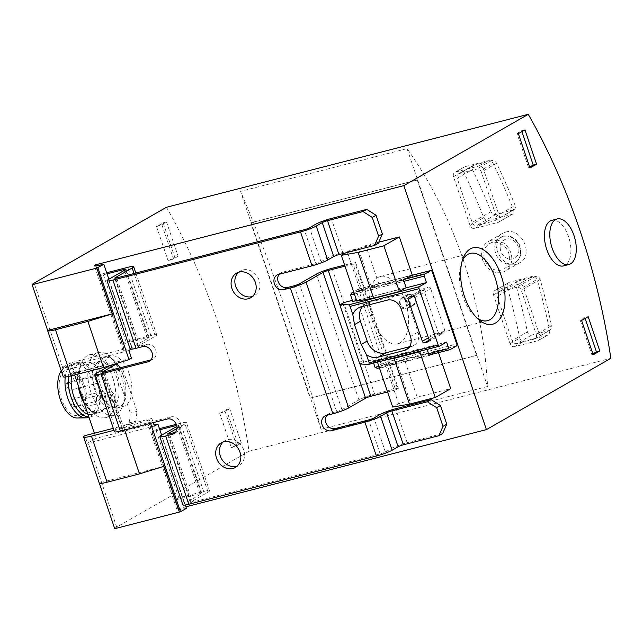 <?xml version="1.0" encoding="UTF-8"?>
<svg xmlns="http://www.w3.org/2000/svg" width="643" height="643" viewBox="0 0 643 643"><rect width="100%" height="100%" fill="white"/><g stroke="black" fill="none" stroke-linecap="round" stroke-linejoin="round"><path stroke-width="0.48" stroke-dasharray="3.21 2.41" d="M438.51 352.629L437.803 350.531L404.302 359.14L417.203 397.261A8.922 1.085 161.3 0 1 409.679 400.38L398.604 403.683L385.696 365.562L382.223 367.547L379.643 359.927L377.2 361.326L387.689 359.485M398.604 403.683L392.68 407.075M377.465 362.113L377.2 361.326M356.809 301.093L359.26 299.686L356.68 292.067L360.144 290.081L347.244 251.952L345.604 252.892M437.803 350.531L430.585 354.671M404.302 359.14A8.922 1.085 161.3 0 1 396.779 362.258L385.696 365.562M429.13 355.499L382.223 367.547M412.251 275.051L378.751 283.651L365.843 245.53A8.922 1.085 -18.7 0 1 358.328 248.648L371.228 286.77A8.922 1.085 -18.7 0 0 378.751 283.651M403.579 280.018L356.68 292.067M360.144 290.081L371.228 286.77M347.244 251.952L358.328 248.648M409.679 400.38L396.779 362.258M427.056 349.374L426.55 347.879L421.398 350.829M426.55 347.879L379.643 359.927M406.159 287.638L359.26 299.686M551.815 220.356A23.518 12.273 -104.4 0 1 568.597 236.865A23.518 12.273 -104.4 0 1 563.517 265.913M129.315 374.21A25.953 13.543 -104.4 0 1 123.705 406.255A25.953 13.543 -104.4 0 1 104.134 384.498A25.953 13.543 -104.4 0 1 110.797 355.989A25.953 13.543 -104.4 0 1 129.315 374.21M237.99 443.935L241.342 443.075L236.696 445.736L231.392 447.713L237.99 443.935L226.376 409.623L229.728 408.763L225.082 411.424L219.777 413.401L226.376 409.623M231.392 447.713L219.777 413.401M131.453 358.207L64.525 375.408L61.937 367.78A16.22 1.969 -18.7 0 1 62.628 367.362L70.545 362.829L74.644 374.949M166.457 207.263A389.264 203.148 -104.4 0 1 249.042 451.257L116.696 527.099A16.22 1.969 -18.7 0 0 114.735 528.675M94.368 433.213L96.096 438.309L88.179 442.85A16.22 1.969 161.3 0 0 87.488 443.26L84.908 435.641M163.153 222.816L166.497 221.956L161.851 224.624L156.554 226.601L163.153 222.816L174.759 257.128L178.111 256.268L173.465 258.928L168.169 260.913L174.759 257.128M156.554 226.601L168.169 260.913M517.559 281.144L535.699 276.361C537.781 276.12 539.268 277.133 540.16 279.416A389.264 203.148 -104.4 0 1 551.541 325.696L536.262 334.448A4.051 3.424 60.2 0 1 534.928 338.829A4.051 3.424 60.2 0 1 534.204 339.126L516.779 343.595A4.051 3.424 60.2 0 1 512.141 340.645L497.176 296.423A4.051 3.424 60.2 0 1 498.51 292.043A4.051 3.424 60.2 0 1 499.233 291.753L516.65 287.276A4.051 3.424 60.2 0 1 521.296 290.226L536.262 334.448M534.928 338.829L549.781 330.317L531.624 335.091C529.551 335.316 528.152 334.247 527.421 331.884A389.264 203.148 75.6 0 0 516.04 285.613L497.176 296.423M473.369 165.355L491.493 160.589C493.639 160.324 495.327 161.224 496.573 163.29A389.264 203.148 -104.4 0 1 515.123 205.455L496.259 216.265A4.051 3.424 60.2 0 1 494.925 220.645A4.051 3.424 60.2 0 1 494.202 220.943L476.776 225.42A4.051 3.424 60.2 0 1 472.139 222.462L457.173 178.24A4.051 3.424 60.2 0 1 458.507 173.859A4.051 3.424 60.2 0 1 459.231 173.57L476.648 169.093A4.051 3.424 60.2 0 1 481.294 172.043L496.259 216.265M494.925 220.645L513.966 209.731L495.825 214.497C493.728 214.754 492.12 213.806 491.003 211.651A389.264 203.148 75.6 0 0 472.452 169.487L457.173 178.24M453.516 176.696A4.051 3.424 60.2 0 1 454.85 172.316A4.051 3.424 60.2 0 1 455.574 172.019L478.754 166.063A4.051 3.424 60.2 0 1 483.399 169.021L499.916 217.816A4.051 3.424 60.2 0 1 498.582 222.197A4.051 3.424 60.2 0 1 497.859 222.486L474.671 228.442A4.051 3.424 60.2 0 1 470.033 225.492L453.516 176.696L463.257 171.11A389.264 203.148 -104.4 0 1 483.729 217.639C484.838 219.802 486.438 220.75 488.543 220.493L512.439 214.24L498.582 222.197M455.574 172.019L464.865 166.698L488.045 160.742C490.191 160.477 491.887 161.377 493.141 163.435A389.264 203.148 75.6 0 1 513.612 209.964C514.255 212.238 513.628 213.765 511.724 214.537L497.859 222.486M463.257 171.11C462.446 168.94 462.984 167.469 464.865 166.698L454.85 172.316M495.576 290.202L509.449 282.253C507.528 283.041 506.78 284.632 507.214 287.027A389.264 203.148 -104.4 0 1 519.777 338.089C520.5 340.452 521.891 341.521 523.965 341.304L547.145 335.349C549.106 334.529 549.942 332.889 549.661 330.414A389.264 203.148 75.6 0 0 537.098 279.351C536.206 277.077 534.711 276.056 532.629 276.297L509.449 282.253L494.853 290.499A4.051 3.424 60.2 0 1 495.576 290.202L518.756 284.246A4.051 3.424 60.2 0 1 523.402 287.196L539.919 336A4.051 3.424 60.2 0 1 538.585 340.38A4.051 3.424 60.2 0 1 537.853 340.669L514.673 346.625A4.051 3.424 60.2 0 1 510.036 343.675L493.519 294.88A4.051 3.424 60.2 0 1 494.853 290.499M537.853 340.669L547.884 335.035L538.585 340.38M487.563 386.483L321.066 429.251C299.799 347.541 271.016 262.513 240.554 191.397L407.051 148.629C454.36 215.413 483.142 300.442 487.563 386.483L407.051 148.629M249.042 451.257L610.85 358.312M505.639 232.115C521.586 226.891 534.638 255.464 519.528 262.883C504.048 273.002 486.269 241.519 502.609 233.361L505.639 232.115M113.98 430.32L123.89 427.772L124.638 429.974M150.566 423.311L149.393 419.847L151.844 418.448L153.259 422.62M185.28 504.996L161.642 435.15M96 265.913L124.147 349.061A8.922 1.085 -18.7 0 0 122.934 350.097A8.922 1.085 -18.7 0 0 124.163 350.242L132.345 348.594L108.86 279.223M124.163 350.242L95.646 265.985M123.89 427.772L149.393 419.847M186.414 508.332L178.232 509.979A8.922 1.085 -18.7 0 1 177.002 509.835A8.922 1.085 -18.7 0 1 178.215 508.798L185.899 506.821M476.624 355.442L310.127 398.218L250.77 222.848L251.132 222.639L417.628 179.871L417.267 180.08L476.624 355.442L476.985 355.241L310.489 398.009L240.554 191.397M321.066 429.251L310.489 398.009L310.127 398.218M250.77 222.848L417.267 180.08M64.525 375.408A16.22 1.969 -18.7 0 0 63.247 376.75M132.345 348.594L131.268 349.213M154.015 424.862L149.715 425.722A8.922 1.085 161.3 0 1 148.485 425.586A8.922 1.085 161.3 0 1 149.698 424.541L96.096 438.309M178.232 509.979L149.715 425.722M178.215 508.798L149.698 424.541M403.032 297.307A6.084 5.136 -119.8 0 0 401.947 297.749A6.084 5.136 -119.8 0 0 400.517 305.578A6.084 5.136 -119.8 0 0 407.992 308.302A6.084 5.136 -119.8 0 0 409.744 301.093A6.084 5.136 -119.8 0 0 403.032 297.307M378.743 242.218L365.843 245.53M124.147 349.061L70.545 362.829M417.203 397.261L450.703 388.653M128.873 350.588L61.937 367.78M154.424 426.068L87.488 443.26M151.844 418.448L113.313 428.342M491.3 240.337A17.031 14.379 -119.8 0 0 488.246 241.567A17.031 14.379 -119.8 0 0 484.243 263.493A17.031 14.379 -119.8 0 0 505.181 271.121A17.031 14.379 -119.8 0 0 510.076 250.931A17.031 14.379 -119.8 0 0 491.3 240.337M501.363 270.068A14.596 12.321 60.2 0 1 485.264 260.986A14.596 12.321 60.2 0 1 489.46 243.681A14.596 12.321 60.2 0 1 492.072 242.62A14.596 12.321 60.2 0 1 508.171 251.702A14.596 12.321 60.2 0 1 503.975 269.007A14.596 12.321 60.2 0 1 501.363 270.068M534.204 339.126L549.042 330.615C551.003 329.803 551.831 328.163 551.541 325.696M499.233 291.753L518.282 280.838C516.361 281.618 515.614 283.217 516.04 285.613M459.231 173.57L474.076 165.066C472.187 165.838 471.649 167.309 472.452 169.487M494.202 220.943L513.251 210.028C515.147 209.248 515.774 207.729 515.123 205.455M241.342 443.075L229.728 408.763M236.696 445.736L225.082 411.424M166.497 221.956L178.111 256.268M161.851 224.624L173.465 258.928M593.2 354.767L591.801 354.51L580.187 320.198L584.833 317.538L588.184 316.678M591.801 354.51L592.902 353.883M585.13 318.43L584.833 317.538M581.585 320.463L580.187 320.198M518.354 133.656L516.956 133.398L528.57 167.71L529.671 167.084M516.956 133.398L521.602 130.738L521.907 131.622M521.602 130.738L524.953 129.878M529.969 167.968L528.57 167.71M123.287 375.761A25.953 13.543 -104.4 0 1 117.677 407.807A25.953 13.543 -104.4 0 1 98.106 386.041A25.953 13.543 -104.4 0 1 104.761 357.54A25.953 13.543 -104.4 0 1 123.287 375.761M123.408 375.689A26.218 13.68 -104.4 0 1 124.493 400.677A26.218 13.68 -104.4 0 1 105.878 402.357A26.218 13.68 -104.4 0 1 97.045 367.997A26.218 13.68 -104.4 0 1 114.173 360.506A26.218 13.68 -104.4 0 1 123.408 375.689M121.165 375.351A32.439 16.927 -104.4 0 1 122.5 406.272A32.439 16.927 -104.4 0 1 114.157 415.41A32.439 16.927 -104.4 0 1 89.682 388.203A32.439 16.927 -104.4 0 1 98.009 352.573A32.439 16.927 -104.4 0 1 109.728 356.568A32.439 16.927 -104.4 0 1 121.165 375.351M112.678 377.529A32.439 16.927 -104.4 0 1 105.669 417.588A32.439 16.927 -104.4 0 1 93.95 413.602A32.439 16.927 -104.4 0 1 81.187 363.898A32.439 16.927 -104.4 0 1 89.53 354.751A32.439 16.927 -104.4 0 1 112.678 377.529M78.076 385.085A26.218 13.68 -104.4 0 1 79.193 369.492A26.218 13.68 -104.4 0 1 104.648 380.511A26.218 13.68 -104.4 0 1 104.769 407.718A26.218 13.68 -104.4 0 1 89.514 409.663A26.218 13.68 -104.4 0 1 84.12 402.92M104.528 380.576A25.953 13.543 -104.4 0 1 98.918 412.629A25.953 13.543 -104.4 0 1 79.346 390.864A25.953 13.543 -104.4 0 1 86.001 362.355A25.953 13.543 -104.4 0 1 104.528 380.576M71.542 375.745A25.953 13.543 -104.4 0 1 79.306 364.083A25.953 13.543 -104.4 0 1 88.678 367.274A25.953 13.543 -104.4 0 1 97.824 382.304A25.953 13.543 -104.4 0 1 98.893 407.035A25.953 13.543 -104.4 0 1 92.214 414.349A25.953 13.543 -104.4 0 1 87.93 414.188M68.576 376.46A27.979 14.604 -104.4 0 1 77.128 362.548A27.979 14.604 -104.4 0 1 87.231 365.988A27.979 14.604 -104.4 0 1 97.093 382.191A27.979 14.604 -104.4 0 1 98.242 408.86A27.979 14.604 -104.4 0 1 91.049 416.744A27.979 14.604 -104.4 0 1 88.879 416.985M65.264 377.023A27.979 14.604 -104.4 0 1 72.096 364.059A27.979 14.604 -104.4 0 1 73.776 363.408A27.979 14.604 -104.4 0 1 93.741 383.051A27.979 14.604 -104.4 0 1 87.697 417.604M61.262 370.882A25.953 13.543 -104.4 0 1 64.348 368.126A25.953 13.543 -104.4 0 1 84.426 385.744A25.953 13.543 -104.4 0 1 77.16 418.014M83.293 386.387A23.518 12.273 -104.4 0 1 78.213 415.434A23.518 12.273 -104.4 0 1 60.474 395.71A23.518 12.273 -104.4 0 1 66.51 369.878A23.518 12.273 -104.4 0 1 83.293 386.387M116.793 377.787A23.518 12.273 -104.4 0 1 111.713 406.826A23.518 12.273 -104.4 0 1 93.974 387.102A23.518 12.273 -104.4 0 1 100.011 361.27A23.518 12.273 -104.4 0 1 116.793 377.787M101.473 371.091A4.051 2.114 75.6 0 0 104.367 373.937A4.051 2.114 75.6 0 0 105.412 369.484A4.051 2.114 75.6 0 0 102.35 366.084A4.051 2.114 75.6 0 0 102.068 366.197A4.051 2.114 75.6 0 0 101.473 371.091M110.25 397.012A4.051 2.114 75.6 0 0 113.144 399.858A4.051 2.114 75.6 0 0 114.181 395.405A4.051 2.114 75.6 0 0 111.126 392.005A4.051 2.114 75.6 0 0 110.845 392.117A4.051 2.114 75.6 0 0 110.25 397.012M95.735 380.069A4.051 2.114 75.6 0 0 98.628 382.915A4.051 2.114 75.6 0 0 99.673 378.462A4.051 2.114 75.6 0 0 96.611 375.062A4.051 2.114 75.6 0 0 96.329 375.174A4.051 2.114 75.6 0 0 95.735 380.069M101.281 396.458A4.051 2.114 75.6 0 0 104.174 399.311A4.051 2.114 75.6 0 0 105.219 394.85A4.051 2.114 75.6 0 0 102.157 391.45A4.051 2.114 75.6 0 0 101.875 391.571A4.051 2.114 75.6 0 0 101.281 396.458M163.901 466.32L99.247 482.933M372.876 319.37A34.73 18.125 75.6 0 0 397.663 343.756A34.73 18.125 75.6 0 0 406.585 305.61A34.73 18.125 75.6 0 0 380.383 276.474A34.73 18.125 75.6 0 0 372.876 319.37M462.148 261.203A34.73 18.125 75.6 0 0 461.352 263.172A34.73 18.125 75.6 0 0 462.783 296.27A34.73 18.125 75.6 0 0 475.024 316.388A34.73 18.125 75.6 0 0 476.672 317.73M408.691 294.068A6.084 5.136 -119.8 0 0 407.598 294.51A6.084 5.136 -119.8 0 0 406.167 302.339A6.084 5.136 -119.8 0 0 413.65 305.063A6.084 5.136 -119.8 0 0 415.394 297.846A6.084 5.136 -119.8 0 0 408.691 294.068M130.151 348.98A12.161 1.479 161.3 0 1 131.622 347.662L148.589 337.937L125.489 269.698M182.925 504.9A12.161 1.479 161.3 0 1 184.396 503.582L201.363 493.864L178.264 425.618L176.881 426.413M442.649 433.551L407.14 442.673A12.161 1.479 161.3 0 0 391.434 448.493L385.398 451.949A4.051 0.49 161.3 0 1 380.166 453.894L192.562 502.087A4.051 0.49 161.3 0 1 190.609 502.304A4.051 0.49 161.3 0 1 191.1 501.861L208.067 492.144A12.161 1.479 161.3 0 0 209.538 490.826A12.161 1.479 161.3 0 0 203.67 491.485L178.875 497.851L175.105 500.013L199.901 493.639A4.051 0.49 161.3 0 1 201.854 493.422A4.051 0.49 161.3 0 1 201.363 493.864M114.462 431.742A12.161 1.479 161.3 0 1 115.941 430.424L129.13 422.861L135.834 421.141L122.636 428.704A4.051 0.49 161.3 0 0 122.146 429.138A4.051 0.49 161.3 0 0 124.099 428.921L171.006 416.873A8.11 6.848 -119.8 0 1 179.944 421.921A8.11 6.848 -119.8 0 1 177.613 431.533A8.11 6.848 -119.8 0 1 176.166 432.12L175.483 432.297M176.962 428.487L184.967 423.898A12.161 1.479 -18.7 0 0 186.438 422.58A12.161 1.479 -18.7 0 0 180.57 423.239L176.286 424.34M159.448 428.664L155.783 429.612L152.013 431.766L159.818 429.765M176.664 425.433L176.801 425.401A4.051 0.49 -18.7 0 1 178.754 425.184A4.051 0.49 -18.7 0 1 178.264 425.618M148.589 337.937A4.051 0.49 161.3 0 0 149.08 337.495A4.051 0.49 161.3 0 0 147.118 337.72L122.331 344.085L126.1 341.923L150.888 335.558A12.161 1.479 161.3 0 1 156.755 334.899A12.161 1.479 161.3 0 1 155.284 336.217L138.317 345.942A4.051 0.49 161.3 0 0 137.827 346.376A4.051 0.49 161.3 0 0 139.788 346.159L146.483 344.439A8.11 6.848 -119.8 0 1 155.429 349.487A8.11 6.848 -119.8 0 1 153.098 359.099A8.11 6.848 -119.8 0 1 151.644 359.686L150.968 359.863M129.13 422.861L130.32 413.071L116.126 371.14L109.776 365.674M135.834 421.141L137.023 411.351L122.829 369.42L116.126 371.14M137.023 411.351L130.32 413.071M122.829 369.42L120.747 367.627M238.585 272.262A14.194 11.984 60.2 0 1 240.353 270.976A14.194 11.984 60.2 0 1 257.803 277.334A14.194 11.984 60.2 0 1 254.467 295.603A14.194 11.984 60.2 0 1 252.466 296.479M223.201 441.966A14.194 11.984 60.2 0 1 224.97 440.68A14.194 11.984 60.2 0 1 242.419 447.038A14.194 11.984 60.2 0 1 239.083 465.307A14.194 11.984 60.2 0 1 237.082 466.183M279.183 274.248A8.11 6.848 -119.8 0 1 280.822 272.849A8.11 6.848 -119.8 0 1 282.277 272.262L315.777 263.654L304.292 229.728M326.925 415.306A8.11 6.848 -119.8 0 1 328.565 413.907A8.11 6.848 -119.8 0 1 330.02 413.32L336.715 411.592L294.132 285.789M107.035 273.838L99.231 275.847L103.001 273.685L106.666 272.745M122.331 344.085L99.231 275.847M175.105 500.013L152.013 431.766M126.1 341.923L103.001 273.685M178.875 497.851L155.783 429.612M315.777 263.654A4.051 0.49 161.3 0 0 321.01 261.717L327.038 258.261A12.161 1.479 161.3 0 1 342.743 252.434L378.261 243.311M336.715 411.592A4.051 0.49 161.3 0 0 341.955 409.655L358.923 399.93A12.161 1.479 161.3 0 1 374.628 394.111L397.406 388.259L354.823 262.448L355.7 262.585L353.063 264.096L344.986 266.17M344.616 265.077L354.823 262.448M397.406 388.259L398.282 388.388L355.7 262.585M398.282 388.388L395.646 389.899L353.063 264.096M395.646 389.899L387.568 391.973M403.225 297.878A5.474 4.622 60.2 0 1 409.261 301.286A5.474 4.622 60.2 0 1 407.694 307.772A5.474 4.622 60.2 0 1 400.959 305.321A5.474 4.622 60.2 0 1 402.245 298.272A5.474 4.622 60.2 0 1 403.225 297.878M456.474 345.974L384.112 364.565L383.011 362.949L358.448 289.101L411.496 275.477M444.852 330.486L430.657 288.554A2.025 1.712 -119.8 0 0 428.334 287.075L424.991 287.935A2.025 1.712 -119.8 0 0 423.954 290.274L438.148 332.206A2.025 1.712 -119.8 0 0 440.471 333.685L443.823 332.825A2.025 1.712 -119.8 0 0 444.852 330.486L429.018 339.56M373.615 363.102L372.9 361.004L376.894 358.714L364.171 361.985A1.624 1.366 60.2 0 1 362.314 360.803L343.217 304.38A1.624 1.366 60.2 0 1 343.748 302.628M376.894 358.714L356.769 299.244L352.774 301.535M356.769 299.244L352.38 300.369M356.624 300.546L405.604 287.96M372.9 361.004L446.604 342.068M409.478 346.754L411.85 346.143A12.161 10.272 -119.8 0 0 414.02 345.267A12.161 10.272 -119.8 0 0 418.022 332.126L408.731 304.678A12.161 10.272 -119.8 0 0 394.81 295.82L368.68 302.54A16.22 13.696 -119.8 0 0 365.779 303.713A16.22 13.696 -119.8 0 0 362.499 306.51M408.884 294.639A5.474 4.622 60.2 0 1 414.92 298.039A5.474 4.622 60.2 0 1 413.345 304.533A5.474 4.622 60.2 0 1 406.617 302.081A5.474 4.622 60.2 0 1 407.903 295.033A5.474 4.622 60.2 0 1 408.884 294.639M62.628 367.362L34.111 283.113M116.696 527.099L88.179 442.85M540.16 279.416L521.296 290.226M527.421 331.884L512.141 340.645M496.573 163.29L481.294 172.043M491.003 211.651L472.139 222.462M506.178 239.092A10.545 8.898 -119.8 0 0 503.67 255.89A10.545 8.898 -119.8 0 0 518.756 252.016A10.545 8.898 -119.8 0 0 506.178 239.092M503.003 236.359A14.596 12.321 -119.8 0 0 500.391 237.412A14.596 12.321 -119.8 0 0 496.959 256.211A14.596 12.321 -119.8 0 0 514.906 262.746A14.596 12.321 -119.8 0 0 519.102 245.433A14.596 12.321 -119.8 0 0 503.003 236.359M518.756 284.246L532.629 276.297M523.402 287.196L537.098 279.351M539.919 336L549.661 330.414M514.673 346.625L523.965 341.304M510.036 343.675L519.777 338.089M493.519 294.88L507.214 287.027M478.754 166.063L488.045 160.742M483.399 169.021L493.141 163.435M499.916 217.816L513.612 209.964M474.671 228.442L488.543 220.493M470.033 225.492L483.729 217.639M535.699 276.361L516.65 287.276M531.624 335.091L516.779 343.595M491.493 160.589L476.648 169.093M495.825 214.497L476.776 225.42M73.736 398.797A4.051 2.114 -104.4 0 1 74.017 398.684A4.051 2.114 -104.4 0 1 77.08 402.084A4.051 2.114 -104.4 0 1 76.035 406.537A4.051 2.114 -104.4 0 1 73.053 403.41A4.051 2.114 -104.4 0 1 73.736 398.797M68.19 382.4A4.051 2.114 -104.4 0 1 68.471 382.288A4.051 2.114 -104.4 0 1 71.526 385.687A4.051 2.114 -104.4 0 1 70.489 390.14A4.051 2.114 -104.4 0 1 67.507 387.022A4.051 2.114 -104.4 0 1 68.19 382.4M82.706 399.351A4.051 2.114 -104.4 0 1 82.987 399.231A4.051 2.114 -104.4 0 1 86.041 402.631A4.051 2.114 -104.4 0 1 85.005 407.091A4.051 2.114 -104.4 0 1 82.023 403.965A4.051 2.114 -104.4 0 1 82.706 399.351M73.929 373.422A4.051 2.114 -104.4 0 1 74.21 373.31A4.051 2.114 -104.4 0 1 77.264 376.71A4.051 2.114 -104.4 0 1 76.228 381.162A4.051 2.114 -104.4 0 1 73.246 378.044A4.051 2.114 -104.4 0 1 73.929 373.422M131.622 347.662L108.522 279.424M161.297 435.343L184.396 503.582M176.166 432.12L175.089 432.739M171.006 416.873L167.236 419.035M151.644 359.686L150.566 360.305M115.941 430.424L96.579 373.237M122.636 428.704L103.451 372.008M124.099 428.921L104.745 371.734M139.788 346.159L116.688 277.921M380.166 453.894L368.68 419.959M192.562 502.087L169.463 433.84M147.118 337.72L124.324 270.365M199.901 493.639L176.801 425.401M150.888 335.558L127.796 267.319M203.67 491.485L180.57 423.239M155.284 336.217L134.041 273.46M208.067 492.144L184.967 423.898M138.317 345.942L115.386 278.186M191.1 501.861L168.169 434.113M282.277 272.262L278.507 274.424M342.743 252.434L331.266 218.507M407.14 442.673L395.654 408.739M358.923 399.93L316.34 274.127M341.955 409.655L299.373 283.844M374.628 394.111L332.045 268.3M359.718 363.359L340.051 305.264M321.01 261.717L309.524 227.783M385.398 451.949L373.913 418.022M327.038 258.261L315.56 224.327M391.434 448.493L379.949 414.566M330.02 413.32L326.25 415.474M146.483 344.439L142.714 346.601M350.58 295.049L358.497 290.515L432.192 271.579M375.094 367.483L383.011 362.949L456.715 344.013M362.314 360.803L359.316 362.523M343.217 304.38L340.219 306.1M364.171 361.985L360.538 364.067M358.561 289.077L353.69 291.874M353.835 292.316L405.09 279.15M354.43 294.06L404.021 281.321M378.944 366.494L428.535 353.754M379.386 367.804L428.977 355.065M384.112 364.565L377.706 368.238M412.501 296.15L428.334 287.075M414.823 297.629L430.657 288.554M409.149 297.01L424.991 287.935M413.553 296.238L423.954 290.274M428.415 337.784L438.148 332.206M429.138 340.179L440.471 333.685M428.664 341.513L443.823 332.825M408.731 304.678L401.192 309.002M394.81 295.82L387.271 300.144M368.68 302.54L361.141 306.856M411.85 346.143L408.345 348.152M418.022 332.126L410.483 336.45M122.934 350.097L94.417 265.848M177.002 509.835L148.485 425.586M502.601 233.345L488.246 241.567M519.536 262.899L505.181 271.121M489.46 243.681L503.284 236.238L508.629 236.077C513.54 236.536 520.75 242.371 521.039 251.542C520.91 256.557 518.869 260.294 514.906 262.746L503.975 269.007M517.551 281.128L498.51 292.043M473.361 165.347L458.507 173.859M110.797 355.989L104.761 357.54M123.705 406.255L117.677 407.807M114.173 360.506L109.728 356.568M124.493 400.677L122.5 406.272M98.009 352.573L89.53 354.751M114.157 415.41L105.669 417.588M89.514 409.663L93.95 413.602M79.193 369.492L81.187 363.898M86.001 362.355L79.306 364.083M98.918 412.629L92.214 414.349M88.678 367.274L87.231 365.988M98.893 407.035L98.242 408.86M77.128 362.548L73.776 363.408M91.049 416.744L88.975 417.275M64.348 368.126L72.096 364.059M100.011 361.27L66.51 369.878M111.713 406.826L78.213 415.434M102.157 391.45L74.017 398.684A4.051 4.051 0 0 0 71.269 404.134A4.051 4.051 0 0 0 76.035 406.537L104.174 399.311M96.611 375.062L68.471 382.288A4.051 4.051 0 0 0 65.723 387.745A4.051 4.051 0 0 0 70.489 390.14L98.628 382.915M111.126 392.005L82.987 399.231A4.051 4.051 0 0 0 80.238 404.688A4.051 4.051 0 0 0 85.005 407.091L113.144 399.858M102.35 366.084L74.21 373.31A4.051 4.051 0 0 0 71.461 378.767A4.051 4.051 0 0 0 76.228 381.162L104.367 373.937M397.663 343.756L487.579 320.664M380.383 276.474L470.29 253.382M475.024 316.388L478.392 319.378M461.352 263.172L462.864 258.936M407.598 294.51L401.947 297.749M413.65 305.063L407.992 308.302M122.146 429.138L102.792 371.951M149.08 337.495L125.98 269.256M201.854 493.422L178.754 425.184M156.755 334.899L135.81 273.01M209.538 490.826L186.438 422.58M137.827 346.376L114.735 278.138M190.609 502.304L167.51 434.065M280.822 272.849L277.053 275.011M328.565 413.907L324.795 416.069M177.613 431.533L173.843 433.695M153.098 359.099L149.329 361.262M235.314 467.469L239.083 465.307M221.2 442.842L224.97 440.68M250.698 297.765L254.467 295.603M236.584 273.138L240.353 270.976M358.489 289.077L411.552 275.445M379.394 367.82L428.985 355.081M358.448 289.101L353.674 291.834M408.787 297.154L424.621 288.08M428.351 341.754L444.184 332.68M365.779 303.713L358.239 308.037M414.02 345.267L406.48 349.583M407.694 307.772L413.345 304.533M402.245 298.272L407.903 295.033"/><path stroke-width="0.96" d="M438.51 352.629L450.703 388.653L435.247 397.511L409.511 404.125L392.68 407.075L377.465 362.113M345.604 252.892L341.32 255.343L356.809 301.093L373.639 298.143L358.159 252.394L341.32 255.343M430.585 354.671L429.13 355.499L427.056 349.374M399.343 236.921L383.887 245.787L399.375 291.528L406.159 287.638L403.579 280.018L412.251 275.051L399.343 236.921L378.743 242.218M435.247 397.511L419.758 351.769L394.03 358.376L409.511 404.125M387.689 359.485L394.03 358.376M383.887 245.787L358.159 252.394M399.375 291.528L373.639 298.143M421.398 350.829L419.758 351.769M464.487 296.527A39.448 20.584 75.6 0 0 478.392 319.378A39.448 20.584 75.6 0 0 504.152 308.093A39.448 20.584 75.6 0 0 490.866 256.404A39.448 20.584 75.6 0 0 462.864 258.936A39.448 20.584 75.6 0 0 464.487 296.527M568.894 264.53L563.517 265.913A23.518 12.273 -104.4 0 1 546.727 249.396A23.518 12.273 -104.4 0 1 551.815 220.356L557.192 218.974A23.518 12.273 75.6 0 0 555.552 219.641A23.518 12.273 75.6 0 0 552.104 248.021A23.518 12.273 75.6 0 0 568.894 264.53A23.518 12.273 75.6 0 0 574.93 238.698A23.518 12.273 75.6 0 0 557.192 218.974M403.828 185.634L528.265 114.325A389.264 203.148 -104.4 0 1 610.85 358.312L486.413 429.62L403.828 185.634L95.63 264.803A8.922 1.085 161.3 0 0 94.417 265.848A8.922 1.085 161.3 0 0 95.646 265.985L103.828 264.345L96.796 268.083L32.15 284.688A16.22 1.969 161.3 0 1 34.111 283.113L166.457 207.263L528.265 114.325M599.798 350.99L588.184 316.678L581.585 320.463L593.2 354.767L599.798 350.99L596.447 351.85L585.13 318.43M524.953 129.878L518.354 133.656L529.969 167.968L536.567 164.19L524.953 129.878M74.644 374.949L94.368 433.213M124.638 429.974L139.499 473.899L107.068 482.234L91.459 436.107A16.22 1.969 161.3 0 1 83.63 436.983A16.22 1.969 161.3 0 1 84.908 435.641L113.313 428.342M113.98 430.32L91.459 436.107M139.499 473.899L163.901 466.32L179.381 512.069L114.735 528.675L99.36 483.255M83.63 436.983L99.247 483.11A16.22 1.969 -18.7 0 0 107.068 482.234M153.259 422.62L154.424 426.068L157.897 424.083L154.015 424.862M179.381 512.069L180.49 511.724L150.566 423.311M180.49 511.724L186.414 508.332L185.28 504.996M161.642 435.15L157.897 424.083M108.86 279.223L103.828 264.345M96 265.913L95.63 264.803M185.899 506.821L486.413 429.62M87.882 321.412L103.499 367.539L71.068 375.866L55.451 329.738L87.882 321.412L112.284 313.832L96.796 268.083M55.451 329.738A16.22 1.969 161.3 0 1 47.63 330.615A16.22 1.969 161.3 0 1 47.638 330.438L32.15 284.688M47.63 330.615L63.247 376.75A16.22 1.969 -18.7 0 0 71.068 375.866M131.268 349.213L128.873 350.588L131.453 358.207L129.002 359.614L97.905 267.737M129.002 359.614L103.499 367.539M592.902 353.883L596.447 351.85M529.671 167.084L533.216 165.05L536.567 164.19M521.907 131.622L533.216 165.05M84.12 402.92A26.218 13.68 -104.4 0 1 78.076 385.085M87.93 414.188A25.953 13.543 -104.4 0 1 71.542 375.745M88.879 416.985A27.979 14.604 -104.4 0 1 68.576 376.46M88.975 417.275L87.697 417.604A27.979 14.604 -104.4 0 1 85.913 417.846A27.979 14.604 -104.4 0 1 70.417 404.391A27.979 14.604 -104.4 0 1 65.264 377.023M85.913 417.846L77.16 418.014A25.953 13.543 -104.4 0 1 60.281 399.528A25.953 13.543 -104.4 0 1 61.262 370.882M47.638 330.438L112.284 313.832M476.672 317.73A34.73 18.125 75.6 0 0 487.579 320.664A34.73 18.125 75.6 0 0 496.492 282.51A34.73 18.125 75.6 0 0 470.29 253.382A34.73 18.125 75.6 0 0 462.148 261.203M106.666 272.745L127.796 267.319A12.161 1.479 161.3 0 1 133.664 266.66A12.161 1.479 161.3 0 1 132.185 267.978L115.226 277.696A4.051 0.49 161.3 0 0 114.735 278.138A4.051 0.49 161.3 0 0 116.688 277.921L304.292 229.728A4.051 0.49 161.3 0 0 309.524 227.783L315.56 224.327A12.161 1.479 161.3 0 1 331.266 218.507L366.775 209.385L376.051 215.284L382.376 233.964L378.261 243.311L374.491 245.473L338.974 254.596A4.051 0.49 161.3 0 0 333.741 256.533L322.256 222.607L316.227 226.063A12.161 1.479 161.3 0 1 300.522 231.89L112.919 280.083A12.161 1.479 161.3 0 1 107.051 280.742A12.161 1.479 161.3 0 1 108.522 279.424L125.489 269.698A4.051 0.49 161.3 0 0 125.98 269.256A4.051 0.49 161.3 0 0 124.027 269.481L107.035 273.838M176.881 426.413L161.297 435.343A12.161 1.479 -18.7 0 0 159.826 436.661A12.161 1.479 -18.7 0 0 165.693 436.002L172.396 434.282A8.11 6.848 60.2 0 0 173.843 433.695A8.11 6.848 60.2 0 0 176.174 424.075A8.11 6.848 60.2 0 0 167.236 419.035L120.329 431.083A12.161 1.479 161.3 0 1 114.462 431.742L95.108 374.556A12.161 1.479 -18.7 0 0 100.975 373.896L147.874 361.848A8.11 6.848 60.2 0 0 149.329 361.262A8.11 6.848 60.2 0 0 151.66 351.641A8.11 6.848 60.2 0 0 142.714 346.601L136.019 348.321A12.161 1.479 161.3 0 1 130.151 348.98L107.051 280.742M403.37 444.827L391.884 410.901L427.394 401.779L431.164 399.616L440.447 405.524L446.764 424.203L442.649 433.551L438.88 435.705L403.37 444.827A4.051 0.49 161.3 0 0 398.13 446.772L392.101 450.229A12.161 1.479 161.3 0 1 376.396 456.048L188.793 504.241A12.161 1.479 161.3 0 1 182.925 504.9L159.826 436.661M175.483 432.297L169.463 433.84A4.051 0.49 -18.7 0 1 167.51 434.065A4.051 0.49 -18.7 0 1 168 433.623L176.962 428.487M176.286 424.34L159.448 428.664M159.818 429.765L176.664 425.433M103.451 372.008L103.282 371.517L116.479 363.954L109.776 365.674L96.579 373.237A12.161 1.479 -18.7 0 0 95.108 374.556M150.968 359.863L104.745 371.734A4.051 0.49 -18.7 0 1 102.792 371.951A4.051 0.49 -18.7 0 1 103.282 371.517M248.158 298.794A14.194 11.984 60.2 0 1 232.509 289.961A14.194 11.984 60.2 0 1 236.584 273.138A14.194 11.984 60.2 0 1 254.033 279.496A14.194 11.984 60.2 0 1 250.698 297.765A14.194 11.984 60.2 0 1 248.158 298.794M232.774 468.498A14.194 11.984 60.2 0 1 217.117 459.673A14.194 11.984 60.2 0 1 221.2 442.842A14.194 11.984 60.2 0 1 238.649 449.2A14.194 11.984 60.2 0 1 235.314 467.469A14.194 11.984 60.2 0 1 232.774 468.498M376.396 456.048L364.911 422.121L331.41 430.73A8.11 6.848 60.2 0 1 322.464 425.682A8.11 6.848 60.2 0 1 324.795 416.069A8.11 6.848 60.2 0 1 326.25 415.474L332.945 413.754L290.363 287.951L283.667 289.671A8.11 6.848 60.2 0 1 274.722 284.624A8.11 6.848 60.2 0 1 277.053 275.011A8.11 6.848 60.2 0 1 278.507 274.424L312.008 265.816L300.522 231.89M120.747 367.627L116.479 363.954M252.466 296.479A14.194 11.984 60.2 0 1 251.927 296.632A14.194 11.984 60.2 0 1 236.849 288.964A14.194 11.984 60.2 0 1 238.585 272.262M237.082 466.183A14.194 11.984 60.2 0 1 236.544 466.336A14.194 11.984 60.2 0 1 221.465 458.668A14.194 11.984 60.2 0 1 223.201 441.966M279.183 274.248A8.11 6.848 -119.8 0 0 279.094 283.587A8.11 6.848 -119.8 0 0 287.437 287.509L283.667 289.671M344.616 265.077L332.045 268.3A12.161 1.479 161.3 0 0 316.34 274.127L299.373 283.844A4.051 0.49 -18.7 0 1 294.132 285.789L287.437 287.509M326.925 415.306A8.11 6.848 -119.8 0 0 326.837 424.645A8.11 6.848 -119.8 0 0 335.18 428.568L331.41 430.73M431.164 399.616L395.654 408.739A12.161 1.479 -18.7 0 0 379.949 414.566L373.913 418.022A4.051 0.49 -18.7 0 1 368.68 419.959L335.18 428.568M322.256 222.607A4.051 0.49 161.3 0 1 327.496 220.67L363.006 211.547L372.281 217.447L376.051 215.284M366.775 209.385L363.006 211.547M333.741 256.533L327.713 259.997A12.161 1.479 161.3 0 1 312.008 265.816M382.376 233.964L378.606 236.126L372.281 217.447M446.764 424.203L442.995 426.365L436.677 407.678L440.447 405.524M378.606 236.126L374.491 245.473M442.995 426.365L438.88 435.705M427.394 401.779L436.677 407.678M364.911 422.121A12.161 1.479 -18.7 0 0 380.616 416.294L386.652 412.838A4.051 0.49 -18.7 0 1 391.884 410.901M332.945 413.754A12.161 1.479 161.3 0 0 348.651 407.935L365.618 398.21L323.035 272.407L306.068 282.124A12.161 1.479 -18.7 0 1 290.363 287.951M344.986 266.17L328.268 270.462A4.051 0.49 161.3 0 0 323.035 272.407M387.568 391.973L370.858 396.273L359.718 363.359M365.618 398.21A4.051 0.49 161.3 0 1 370.858 396.273M456.715 344.013L432.192 271.579A1.624 0.844 75.6 0 0 431.035 270.446A1.624 0.844 75.6 0 0 430.923 270.486L424.517 274.159A1.624 0.844 75.6 0 0 424.276 276.12L426.47 282.599L419.308 286.706A1.624 0.844 75.6 0 0 419.067 288.659L438.172 345.082A1.624 0.844 75.6 0 0 439.33 346.223A1.624 0.844 75.6 0 0 439.442 346.175L446.604 342.068L448.798 348.554A1.624 0.844 75.6 0 0 449.955 349.688A1.624 0.844 75.6 0 0 450.068 349.647L456.474 345.974A1.624 0.844 75.6 0 0 456.715 344.013M352.38 300.369L344.037 302.515L340.26 304.629L340.219 306.1L359.316 362.523L360.538 364.067L368.953 364.3L369.154 362.813L366.381 354.598A16.22 13.696 -119.8 0 0 378.172 357.178L404.302 350.467A12.161 10.272 -119.8 0 0 406.48 349.583A12.161 10.272 -119.8 0 0 410.483 336.45L401.192 309.002A12.161 10.272 -119.8 0 0 387.271 300.144L361.141 306.856A16.22 13.696 -119.8 0 0 358.239 308.037A16.22 13.696 -119.8 0 0 352.838 314.604L350.057 306.389L348.715 304.838L419.308 286.706M412.501 296.15L409.149 297.01A2.025 1.712 -119.8 0 0 408.12 299.349L422.314 341.28A2.025 1.712 -119.8 0 0 424.637 342.759L427.989 341.899A2.025 1.712 -119.8 0 0 429.018 339.56L414.823 297.629A2.025 1.712 -119.8 0 0 412.501 296.15M340.404 304.597L348.715 304.838M353.69 291.874L351.697 292.967L350.58 295.049L352.774 301.535L356.624 300.546M405.604 287.96L426.47 282.599M340.26 304.629L343.748 302.628A1.624 1.366 60.2 0 1 344.037 302.515M373.615 363.102L375.094 367.483L377.401 368.326L379.386 367.804M352.838 314.604L354.494 324.635L361.205 344.463L366.381 354.598M362.499 306.51A16.22 13.696 -119.8 0 0 360.442 321.227L367.153 341.055A16.22 13.696 -119.8 0 0 385.72 352.862L409.478 346.754M175.089 432.739L172.396 434.282M150.566 360.305L147.874 361.848M136.019 348.321L112.919 280.083M120.329 431.083L100.975 373.896M165.693 436.002L188.793 504.241M124.324 270.365L124.027 269.481M134.041 273.46L132.185 267.978M115.386 278.186L115.226 277.696M168.169 434.113L168 433.623M338.974 254.596L327.496 220.67M348.651 407.935L306.068 282.124M340.051 305.264L328.268 270.462M398.13 446.772L386.652 412.838M327.713 259.997L316.227 226.063M392.101 450.229L380.616 416.294M369.154 362.813L438.172 345.082M350.057 306.389L419.067 288.659M369.058 364.26L439.209 346.239M411.496 275.477L430.923 270.486M352.155 292.75L353.835 292.316M405.09 279.15L424.517 274.159M350.58 295.049L354.43 294.06M404.021 281.321L424.276 276.12M375.094 367.483L378.944 366.494M428.535 353.754L448.798 348.554M428.977 355.065L449.835 349.704M408.12 299.349L413.553 296.238M422.314 341.28L428.415 337.784M424.637 342.759L429.138 340.179M427.989 341.899L428.664 341.513M360.442 321.227L354.494 324.635M367.153 341.055L361.205 344.463M385.72 352.862L378.172 357.178M408.345 348.152L404.302 350.467M135.81 273.01L133.664 266.66M368.953 364.3L439.33 346.223M411.552 275.445L431.035 270.446M377.401 368.326L379.394 367.82M428.985 355.081L449.955 349.688M353.674 291.834L351.697 292.967"/></g></svg>
